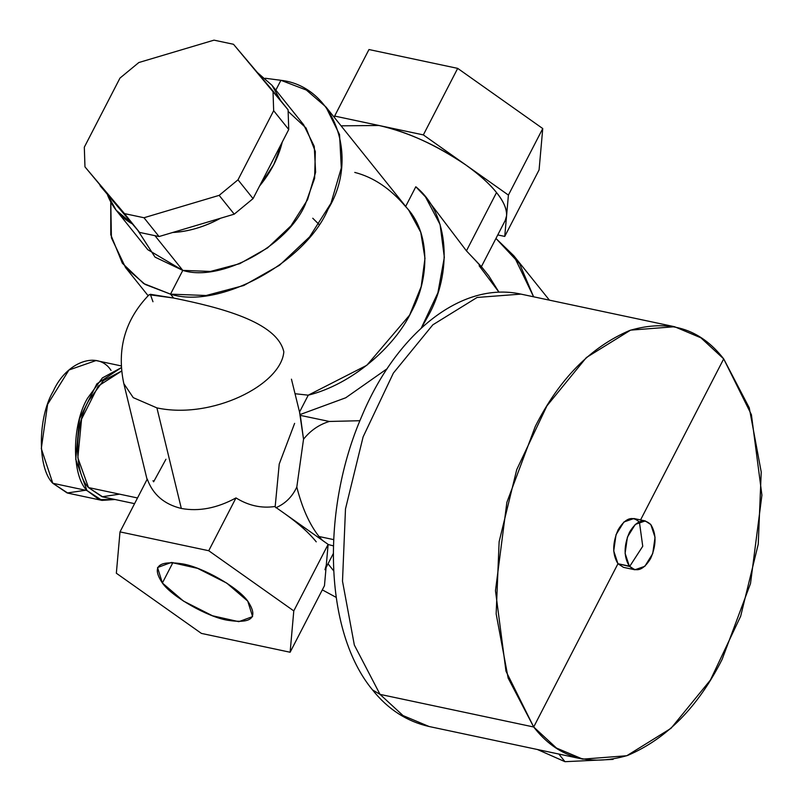 <?xml version="1.0" encoding="UTF-8"?>
<svg xmlns="http://www.w3.org/2000/svg" width="803" height="803" viewBox="0 0 803 803"><rect width="100%" height="100%" fill="white"/><g stroke="black" fill="none" stroke-linecap="round" stroke-linejoin="round"><path stroke-width="1.2" d="M564.981 761.686L558.858 754.057L564.981 761.686L537.358 749.49L564.981 761.686L613.101 759.397M294.621 423.362L279.233 464.014L275.148 506.894M333.687 570.863L328.025 563.806L333.687 570.863M533.604 296.799L513.84 255.786L495.953 238.451L519.581 263.715L533.604 296.799M336.206 597.392L322.314 589.874M499.014 292.232L479.12 265.723L481.399 266.656L505.258 220.413L506.583 215.756L508.409 195.089L465.881 164.996C478.989 174.301 489.198 183.496 496.525 192.559C503.722 201.603 507.074 209.332 506.583 215.756L504.746 236.423L506.583 215.756C506.823 208.78 503.471 201.051 496.525 192.559L466.433 250.857L481.378 266.606L488.796 275.871L499.014 292.232M324.974 569.698L326.299 565.041L324.462 585.708L290.124 652.247L293.788 610.902L328.126 544.374L274.656 506.542C261.296 508.48 248.408 505.599 235.992 497.92C248.408 505.599 261.296 508.48 274.656 506.542L285.597 514.281C299.429 524.249 309.637 533.433 316.241 541.844C308.914 532.78 298.706 523.596 285.597 514.281L328.126 544.374L293.788 610.902L208.73 550.728L235.992 497.92C217.101 508.199 198.873 511.712 181.327 508.45C198.873 511.712 217.101 508.199 235.992 497.92L208.73 550.728L120.008 531.887L147.26 479.08C152.861 494.558 164.213 504.344 181.327 508.45L156.916 407.894C211.711 419.688 281.12 385.049 283.83 351.834C277.085 321.802 219.902 307.449 173.649 298.043L170.527 294.149L206.12 295.504L243.751 285.527L279.504 265.271L309.627 236.845L330.977 203.229L341.305 167.947L339.559 134.673L325.898 106.909L408.797 210.296L420.762 232.308L424.988 258.345L421.184 286.601L409.61 315.137L366.82 365.285L308.252 395.176L299.539 412.039L303.534 439.211C310.49 430.498 319.092 424.586 329.33 421.465C319.092 424.586 310.49 430.498 303.534 439.211L300.302 415.382L329.33 421.465L359.905 420.722L329.33 421.465L300.302 415.382L300.081 414.559L345.762 397.756L387.197 368.687L345.712 397.786L300.081 414.559L299.539 412.039L308.252 395.176C351.885 384.446 394.634 346.796 411.076 312.377C429.906 278.46 430.619 231.886 405.585 206.572C390.439 188.615 373.495 177.222 354.765 172.414M421.284 328.066L437.896 292.794L444.33 257.361L440.084 224.539L425.49 196.916L415.813 186.768C450.232 214.722 452.009 273.662 428.15 316.001L421.284 328.066M425.49 196.916L466.433 250.857L496.525 192.559C489.92 184.148 479.702 174.954 465.881 164.996L423.352 134.904L378.986 125.489C408.516 132.284 437.484 145.453 465.881 164.996C435.356 144.53 406.388 131.361 378.986 125.489L334.63 116.064L368.968 49.535L457.69 68.375L423.352 134.904L457.69 68.375L542.748 128.55L508.409 195.089L542.748 128.55L539.084 169.895L504.746 236.423L539.084 169.895L542.748 128.55L457.69 68.375L368.968 49.535L334.63 116.064L334.49 117.619L334.63 116.064L423.352 134.904L508.409 195.089L506.583 215.756M405.676 206.411L415.813 186.768L405.676 206.411M291.449 379.177L299.539 412.039M325.898 106.909L306.355 90.046L280.909 80.3L265.251 78.262L280.909 80.3C334.068 86.282 360.055 157.047 328.166 208.981C305.441 262.852 218.757 309.697 170.527 294.149L173.649 298.043L150.332 294.289L152.971 301.747M308.252 395.176L295.092 393.731L308.252 395.176M137.785 230.31L155.039 257.131L182.793 270.39L170.527 294.149L143.667 283.549L122.357 263.233L110.784 234.737L110.774 202.125L111.416 237.818L125.549 267.55L145.082 284.403L170.527 294.149L182.793 270.39C220.303 282.475 287.725 246.049 305.401 204.143L314.615 178.376L315.338 151.526L306.053 128.018L288.367 111.597M275.851 90.097L280.909 80.3L275.851 90.097M271.976 85.279L257.361 72.511L280.608 100.495L271.976 85.279L303.634 124.756L314.254 146.357L315.619 172.233L307.579 199.676L290.977 225.824L267.55 247.926L239.746 263.685L210.476 271.434L182.793 270.39L155.34 236.152L182.793 270.39L147.802 249.693L116.154 210.215L132.395 223.937C120.641 217.382 112.249 207.445 107.211 194.145L116.154 210.215M172.675 232.489C188.775 231.565 204.755 226.807 220.604 218.225C204.183 226.968 188.203 231.726 172.675 232.489L220.604 218.225L159.044 236.544L139.561 232.408L124.485 213.608L143.978 217.743L159.044 236.544L143.978 217.743L219.159 195.36L237.999 179.822L253.065 198.612L234.235 214.16L219.159 195.36L234.235 214.16L220.604 218.225L234.235 214.16L253.065 198.612L237.999 179.822L273.662 110.704L273.01 91.02L288.086 109.82L288.739 129.504L273.662 110.704L288.739 129.504L282.275 142.031L273.753 164.665L259.53 186.085C270.902 172.203 278.48 157.529 282.275 142.031L259.53 186.085L288.739 129.504L288.086 109.82L233.502 44.285L214.01 40.15L138.829 62.534L119.988 78.072L84.315 147.19L84.967 166.873L139.561 232.408L107.211 194.145L139.561 232.408L159.044 236.544L172.675 232.489M312.758 218.235L318.992 224.398M479.12 265.723C484.159 269.969 479.933 265.02 466.433 250.857L427.899 200.077M318.47 537.538L319.002 536.504L318.47 537.538M341.064 125.83L378.986 125.489L341.064 125.83M296.809 487.04C302.099 507.928 309.496 524.419 319.002 536.504L333.657 539.616L319.002 536.504C309.496 524.419 302.099 507.928 296.809 487.04C292.292 496.766 285.306 503.672 275.861 507.757C285.306 503.672 292.292 496.766 296.809 487.04L303.534 439.211L296.809 487.04M165.94 459.256L153.624 481.8L152.982 480.706M162.377 582.998L157.529 567.53L171.32 562.451L197.638 568.373L226.707 583.088L247.756 601.126L252.604 616.604L238.812 621.673L212.494 615.76L183.415 601.045L162.377 582.998L172.946 562.522L162.377 582.998C171.651 596.549 207.565 617.045 227.671 620.267C251.981 623.941 258.676 617.557 247.756 601.126C238.471 587.585 202.567 567.089 182.452 563.867C158.151 560.193 151.456 566.577 162.377 582.998M328.126 544.374L326.299 565.041L328.126 544.374M156.916 407.894L133.258 397.646L123.813 383.603L133.258 397.646L156.916 407.894L181.327 508.45C164.213 504.344 152.861 494.558 147.26 479.08L120.008 531.887L116.345 573.232L201.402 633.406L290.124 652.247L324.462 585.708L326.299 565.041M116.345 573.232L120.008 531.887L208.73 550.728L293.788 610.902L290.124 652.247L201.402 633.406L116.345 573.232M497.76 234.938L504.746 236.423L497.76 234.938M259.53 186.085L253.065 198.612L259.53 186.085M107.211 194.145L100.044 185.674L107.211 194.145M219.159 195.36L143.978 217.743L124.485 213.608L84.967 166.873L84.315 147.19L119.988 78.072L138.829 62.534L214.01 40.15L233.502 44.285L273.01 91.02L273.662 110.704L237.999 179.822L219.159 195.36M123.782 383.483L123.813 383.603C116.545 349.275 124.997 319.644 149.147 294.711L173.649 298.043M134.573 503.652L102.744 496.896L88.491 487.562L137.514 497.97L88.491 487.562L77.841 457.77L81.565 419.096L98.257 386.042L121.644 371.056L103.376 380.622L88.952 400.255C74.087 425.199 73.826 473.208 88.491 487.562L102.111 496.756L119.577 494.156M333.426 545.869L328.116 544.514M322.425 540.339L319.002 536.504M533.694 726.996L617.959 563.726L629.632 566.496L642.741 546.271L639.419 522.141C632.373 515.536 625.286 518.076 618.139 529.779C612.338 543.149 612.277 554.471 617.959 563.726L533.694 726.996L505.98 671.188L495.471 590.707L506.874 502.367L535.28 426.443C559.209 379.066 590.717 347.057 629.813 330.414C668.889 319.022 700.176 328.517 723.694 358.881L751.407 414.679L761.917 495.16L750.514 583.5L722.098 659.434C698.168 706.811 666.661 738.82 627.565 755.462C588.499 766.845 557.202 757.359 533.694 726.996L556.479 748.055L582.787 759.136L626.782 755.743L670.997 728.331L710.434 680.021L740.657 616.242L758.243 544.203L761.224 472.013L749.259 407.824L723.694 358.881L640.563 519.932L723.694 358.881L700.899 337.812L674.6 326.731L630.596 330.133L586.391 357.536L546.943 405.846L516.73 469.625L499.135 541.674L496.154 613.853L508.128 678.043L533.694 726.996L380.03 694.374L533.694 726.996M380.03 694.374L372.532 689.928L380.03 694.374L403.036 715.573L429.123 726.514L403.036 715.573L380.03 694.374L354.344 645.06L342.5 581.191L345.491 508.931L363.107 436.902L393.38 373.084L432.827 324.824L477.092 297.461L520.936 294.109L674.6 326.731M520.936 294.109C459.978 280.679 395.417 335.363 361.741 416.335C321.14 509.413 323.719 630.997 372.532 689.928C387.959 709.26 406.82 721.445 429.123 726.514L429.254 726.544M634.892 569.779L623.509 567.36L617.959 563.726L629.341 566.145L617.959 563.726L613.723 550.948L616.042 534.657L623.911 521.99L633.878 518.517L645.261 520.926L635.293 524.409L627.424 537.077L625.105 553.367L629.341 566.145L634.892 569.779L644.849 566.296L652.719 553.638L655.047 537.337L650.801 524.56L645.261 520.936M650.621 558.517C643.484 570.21 636.388 572.76 629.341 566.145C623.66 556.891 623.72 545.568 629.522 532.198C636.669 520.495 643.755 517.945 650.801 524.56C656.483 533.824 656.422 545.137 650.621 558.517M102.011 500.389L115.03 499.506L99.231 499.607L86.955 490.533L102.011 500.389L67.853 493.132L52.807 483.276L86.955 490.533C71.487 475.376 71.748 424.697 87.447 398.378L102.393 377.912L121.343 367.644L96.862 383.864L79.507 418.744L75.743 459.316L86.955 490.533L52.807 483.276L41.294 448.586L47.608 404.371L68.958 370.002L96.009 360.557L121.243 365.917M111.055 370.414C98.187 350.218 66.428 361.611 53.289 391.131C37.6 417.45 37.329 468.129 52.807 483.276L67.191 492.982L85.62 490.242M549.413 300.151L513.84 255.786M148.123 295.705L125.549 267.55M326.068 567.58L333.295 553.578M123.813 383.603L147.069 479.451M429.123 726.514L582.787 759.136"/></g></svg>

